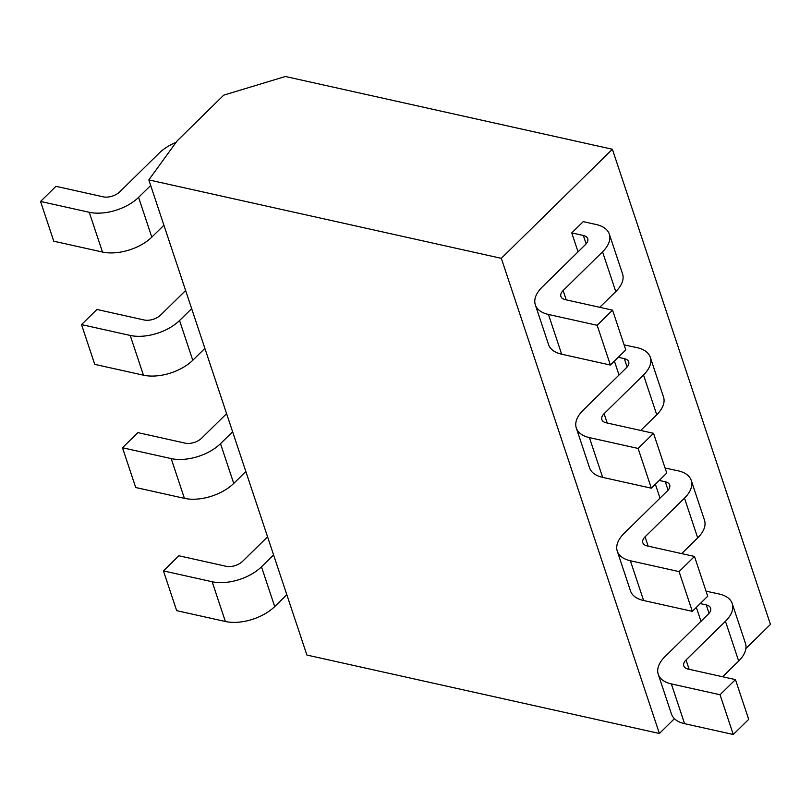 <?xml version="1.0" encoding="UTF-8"?>
<svg xmlns="http://www.w3.org/2000/svg" width="811" height="811" viewBox="0 0 811 811"><rect width="100%" height="100%" fill="white"/><g stroke="black" fill="none" stroke-linecap="round" stroke-linejoin="round"><path stroke-width="1.22" d="M745.897 648.526L770.45 624.409L612.386 149.254L285.391 76.498L223.724 95.151L177.051 140.982L148.839 179.91L306.893 655.055L659.384 733.479L674.428 718.698M659.384 733.479L501.32 258.334L612.386 149.254M624.105 344.878L637.182 347.676A36.475 19.758 -18.4 0 1 650.29 357.276L663.52 397.035A36.475 19.758 161.6 0 1 656.738 414.735L640.72 430.459M619.026 374.996L614.403 361.088M665.071 468.028L678.148 470.826A36.475 19.758 -18.4 0 1 691.256 480.426L704.485 520.186A36.475 19.758 161.6 0 1 697.703 537.886L681.696 553.609M660.002 498.147L655.369 484.238M578.061 251.846L571.755 232.899L583.231 221.636L596.217 224.525A36.475 19.758 -18.4 0 1 609.325 234.126L622.554 273.875A36.475 19.758 161.6 0 1 615.772 291.585L599.755 307.308M706.036 591.178L719.114 593.976A36.475 19.758 -18.4 0 1 732.221 603.577L745.451 643.336A36.475 19.758 161.6 0 1 738.669 661.036L722.662 676.769M700.968 621.297L696.335 607.388M148.839 179.91L501.32 258.334M185.628 290.52L160.679 315.023A12.155 6.589 161.6 0 1 144.236 320L96.925 309.467L81.516 324.603L130.216 335.44A36.475 19.758 -18.4 0 0 179.545 320.517L192.775 360.277L204.879 348.385M81.516 324.603L94.745 364.362L143.446 375.189A36.475 19.758 161.6 0 0 192.775 360.277M589.415 437.605L602.644 477.365A36.475 19.758 161.6 0 1 589.526 467.765L576.307 428.005A36.475 19.758 -18.4 0 0 589.415 437.605L638.115 448.442L653.524 433.307L606.212 422.784A12.155 6.589 161.6 0 1 601.843 419.581A12.155 6.589 161.6 0 1 604.104 413.681L643.518 374.976A36.475 19.758 -18.4 0 0 650.29 357.276M602.644 477.365L651.345 488.192L666.743 473.066L653.524 433.307M179.545 320.517L191.66 308.626M618.276 357.286L624.318 358.624A12.155 6.589 161.6 0 1 628.697 361.828A12.155 6.589 161.6 0 1 626.437 367.728L583.079 410.295A36.475 19.758 -18.4 0 0 576.307 428.005M651.345 488.192L638.115 448.442M226.593 413.671L201.645 438.173A12.155 6.589 161.6 0 1 185.202 443.151L137.89 432.618L122.481 447.753L171.182 458.59A36.475 19.758 -18.4 0 0 220.511 443.668L233.74 483.427L245.845 471.536M122.481 447.753L135.711 487.512L184.411 498.349A36.475 19.758 161.6 0 0 233.74 483.427M630.38 560.756L643.61 600.515A36.475 19.758 161.6 0 1 630.492 590.915L617.272 551.156A36.475 19.758 -18.4 0 0 630.38 560.756L679.081 571.593L694.49 556.458L647.178 545.935A12.155 6.589 161.6 0 1 642.809 542.731A12.155 6.589 161.6 0 1 645.069 536.831L684.484 498.126A36.475 19.758 -18.4 0 0 691.256 480.426M643.61 600.515L692.31 611.352L707.719 596.217L694.49 556.458M220.511 443.668L232.625 431.776M659.242 480.436L665.294 481.775A12.155 6.589 161.6 0 1 669.663 484.978A12.155 6.589 161.6 0 1 667.402 490.878L624.044 533.456A36.475 19.758 -18.4 0 0 617.272 551.156M692.31 611.352L679.081 571.593M176.058 142.351A36.475 19.758 -18.4 0 0 159.118 153.167L119.714 191.872A12.155 6.589 161.6 0 1 103.271 196.84L55.959 186.317L40.55 201.452L89.251 212.279A36.475 19.758 -18.4 0 0 138.58 197.367L151.809 237.126L163.913 225.235M40.55 201.452L53.779 241.202L102.48 252.039A36.475 19.758 161.6 0 0 151.809 237.126M548.449 314.455L561.668 354.204A36.475 19.758 161.6 0 1 548.56 344.614L535.331 304.855A36.475 19.758 -18.4 0 0 548.449 314.455L597.149 325.292L612.558 310.157L565.247 299.634A12.155 6.589 161.6 0 1 560.877 296.431A12.155 6.589 161.6 0 1 563.138 290.531L602.543 251.826A36.475 19.758 -18.4 0 0 609.325 234.126M561.668 354.204L610.379 365.041L625.778 349.916L612.558 310.157M138.58 197.367L150.684 185.476M571.755 232.899L583.352 235.474A12.155 6.589 161.6 0 1 587.722 238.677A12.155 6.589 161.6 0 1 585.461 244.577L542.113 287.145A36.475 19.758 -18.4 0 0 535.331 304.855M610.379 365.041L597.149 325.292M267.569 536.821L242.611 561.324A12.155 6.589 161.6 0 1 226.168 566.301L178.856 555.768L163.447 570.903L212.158 581.74A36.475 19.758 -18.4 0 0 261.477 566.818L274.706 606.577L286.81 594.686M163.447 570.903L176.676 610.663L225.377 621.5A36.475 19.758 161.6 0 0 274.706 606.577M671.346 683.906L684.575 723.665A36.475 19.758 161.6 0 1 671.467 714.065L658.238 674.306A36.475 19.758 -18.4 0 0 671.346 683.906L720.046 694.743L735.455 679.608L688.144 669.085A12.155 6.589 161.6 0 1 683.774 665.882A12.155 6.589 161.6 0 1 686.035 659.982L725.45 621.277A36.475 19.758 -18.4 0 0 732.221 603.577M684.575 723.665L733.276 734.502L748.685 719.367L735.455 679.608M261.477 566.818L273.591 554.927M700.217 603.587L706.259 604.925A12.155 6.589 161.6 0 1 710.629 608.128A12.155 6.589 161.6 0 1 708.368 614.028L665.02 656.606A36.475 19.758 -18.4 0 0 658.238 674.306M733.276 734.502L720.046 694.743M627.106 367.008L624.318 358.624M130.216 335.44L143.446 375.189M643.518 374.976L656.738 414.735M607.206 423.007L604.104 413.681M668.071 490.158L665.294 481.775M171.182 458.59L184.411 498.349M684.484 498.126L697.703 537.886M648.171 546.158L645.069 536.831M586.14 243.858L583.352 235.474M89.251 212.279L102.48 252.039M602.543 251.826L615.772 291.585M566.23 299.847L563.138 290.531M709.047 613.309L706.259 604.925M212.158 581.74L225.377 621.5M725.45 621.277L738.669 661.036M689.137 669.308L686.035 659.982"/></g></svg>
